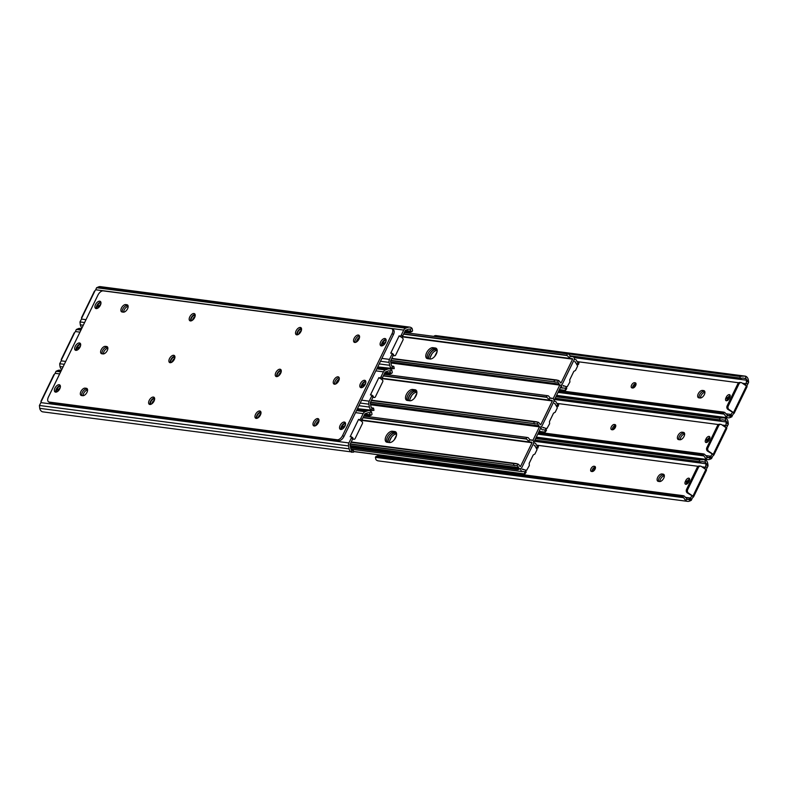 <?xml version="1.0" encoding="UTF-8"?>
<svg xmlns="http://www.w3.org/2000/svg" width="788" height="788" viewBox="0 0 788 788"><rect width="100%" height="100%" fill="white"/><g stroke="black" fill="none" stroke-linecap="round" stroke-linejoin="round"><path stroke-width="1.18" d="M688.781 478.168A2.965 1.596 -55.8 0 0 685.806 480.552L685.353 481.478A2.965 1.596 -55.8 0 0 685.402 484.157A2.965 1.596 -55.8 0 0 688.781 481.921L689.234 480.995A2.965 1.596 -55.8 0 0 689.185 478.316A2.965 1.596 -55.8 0 0 688.781 478.168M686.338 484.265A2.965 1.596 124.2 0 1 686.732 482.414L687.185 481.488A2.965 1.596 124.2 0 1 689.628 479.153M592.093 471.539A2.965 1.596 -55.8 0 0 594.881 469.51A2.965 1.596 -55.8 0 0 595.019 466.486A2.965 1.596 -55.8 0 0 594.615 466.338L594.004 466.26A2.965 1.596 -55.8 0 0 591.217 468.289A2.965 1.596 -55.8 0 0 591.079 471.313A2.965 1.596 -55.8 0 0 591.483 471.46L592.093 471.539M661.91 473.972A4.216 2.275 -55.8 0 0 657.941 476.878A4.216 2.275 -55.8 0 0 657.744 481.173A4.216 2.275 -55.8 0 0 658.315 481.379L659.536 481.537A4.216 2.275 -55.8 0 0 663.516 478.641A4.216 2.275 -55.8 0 0 663.713 474.346A4.216 2.275 -55.8 0 0 663.132 474.14L661.91 473.972L663.289 474.918A4.216 2.275 -55.8 0 0 659.733 477.164A4.216 2.275 -55.8 0 0 658.61 481.419A4.216 2.275 124.2 0 1 659.733 477.164A4.216 2.275 124.2 0 1 663.289 474.918L664.353 475.637M688.436 493.061L692.938 496.125L705.861 469.51L701.359 466.447A2.64 2.147 97.5 0 0 700.571 466.151A2.64 2.147 97.5 0 0 698.395 467.52L697.252 467.363L686.575 489.348L687.717 489.506A2.64 2.147 97.5 0 0 688.436 493.061L687.294 492.914L692.553 496.076A1.714 0.926 -55.8 0 0 690.633 498.026L685.353 497.336M705.398 462.28L702.453 461.581A3.96 0.886 168.7 0 1 700.394 461.778L699.675 461.61L699.35 459.975L700.01 459.887A3.96 0.886 -11.3 0 0 702.069 459.69L704.886 459.719L705.398 462.28A3.142 2.551 97.5 0 1 706.028 463.393L705.565 467.274A1.714 0.926 -55.8 0 0 704.994 468.919M705.565 467.274L701.862 466.791M698.158 466.309L536.49 445.141M394.187 439.911L396.551 435.035M383.175 456.4L383.628 455.484M536.096 437.567L704.886 459.719A5.122 4.157 -82.5 0 1 707.693 463.196L708.028 465.964L706.087 464.634M682.28 496.401L683.856 495.829A3.96 2.128 70.2 0 1 685.196 497.11L687.422 499.296A3.142 2.551 97.5 0 0 687.865 499.405A3.142 2.551 97.5 0 0 688.554 499.385L690.524 500.725L689.254 501.188A5.122 4.157 -82.5 0 1 687.609 501.365A5.122 4.157 -82.5 0 1 685.294 500.065L683.629 497.681A3.96 2.128 -109.8 0 0 682.28 496.401L376.3 456.341A3.96 2.128 -109.8 0 0 376.28 456.351A3.96 2.128 -109.8 0 0 375.413 457.336L375.915 459.571A5.122 4.157 -82.5 0 0 378.23 460.872L687.609 501.365M705.861 469.51L706.363 469.756A1.714 0.926 124.2 0 1 706.531 468.929L708.028 465.964M700.01 459.887L535.702 438.374M699.35 459.975L535.623 438.542M699.675 461.61L534.894 440.039M700.394 461.778L534.865 440.108M690.633 498.026L688.554 499.385M376.28 456.351L377.846 455.789A3.96 2.128 70.2 0 1 377.866 455.779L376.3 456.341M683.137 495.672L378.329 455.769M681.778 496.154L376.959 456.262M690.524 500.725L692.297 498.233A1.714 0.926 124.2 0 1 692.908 497.455L693.588 496.775L692.938 496.125M592.024 471.539A2.965 1.596 124.2 0 1 593 468.624A2.965 1.596 124.2 0 1 595.383 467.195L595.452 467.205M687.717 489.506L698.395 467.52M389.715 440.807L391.36 437.419M692.908 497.455L693.588 496.775L692.553 496.076M697.252 467.363A2.64 2.147 -82.5 0 1 699.439 466.004L700.571 466.151M687.294 492.914A2.64 2.147 -82.5 0 1 686.575 489.348M595.472 467.845A4.216 2.275 -55.8 0 0 593.364 470.456A4.216 2.275 -55.8 0 0 593.009 471.362M709.771 438.591A4.216 2.275 -55.8 0 0 707.9 441.024A4.216 2.275 -55.8 0 0 707.496 442.058M689.49 480.355A4.216 2.275 -55.8 0 0 687.619 482.788A4.216 2.275 -55.8 0 0 687.215 483.832M730.052 396.817A4.216 2.275 -55.8 0 0 728.181 399.25A4.216 2.275 -55.8 0 0 727.777 400.284M636.034 384.298A4.216 2.275 -55.8 0 0 633.936 386.908A4.216 2.275 -55.8 0 0 633.572 387.814M615.753 426.072A4.216 2.275 -55.8 0 0 613.655 428.682A4.216 2.275 -55.8 0 0 613.291 429.588M705.93 460.251L706.344 459.394M726.211 418.477L726.625 417.62M664.363 475.844A4.216 2.275 -55.8 0 0 661.319 477.824A4.216 2.275 -55.8 0 0 659.842 481.557M704.925 392.296A4.216 2.275 -55.8 0 0 701.891 394.286A4.216 2.275 -55.8 0 0 700.414 398.009M684.644 434.07A4.216 2.275 -55.8 0 0 681.61 436.05A4.216 2.275 -55.8 0 0 680.133 439.783M704.915 392.089L703.861 391.37A4.216 2.275 -55.8 0 0 700.305 393.616A4.216 2.275 -55.8 0 0 699.173 397.871A4.216 2.275 124.2 0 1 700.305 393.616A4.216 2.275 124.2 0 1 703.861 391.37L702.482 390.434A4.216 2.275 -55.8 0 0 698.503 393.33A4.216 2.275 -55.8 0 0 698.306 397.625A4.216 2.275 -55.8 0 0 698.887 397.841L700.108 397.999A4.216 2.275 -55.8 0 0 704.078 395.103A4.216 2.275 -55.8 0 0 704.275 390.809A4.216 2.275 -55.8 0 0 703.704 390.592L702.482 390.434M684.634 433.863L683.58 433.144A4.216 2.275 -55.8 0 0 680.024 435.39A4.216 2.275 -55.8 0 0 678.892 439.645A4.216 2.275 124.2 0 1 680.024 435.39A4.216 2.275 124.2 0 1 683.58 433.144L682.201 432.208A4.216 2.275 -55.8 0 0 678.222 435.104A4.216 2.275 -55.8 0 0 678.025 439.399A4.216 2.275 -55.8 0 0 678.606 439.606L679.817 439.773A4.216 2.275 -55.8 0 0 683.797 436.867A4.216 2.275 -55.8 0 0 683.994 432.573A4.216 2.275 -55.8 0 0 683.413 432.366L682.201 432.208M709.062 436.394A2.965 1.596 -55.8 0 0 706.087 438.778L705.644 439.704A2.965 1.596 -55.8 0 0 705.684 442.383A2.965 1.596 -55.8 0 0 709.062 440.147L709.515 439.221A2.965 1.596 -55.8 0 0 709.476 436.552A2.965 1.596 -55.8 0 0 709.062 436.394M706.619 442.492A2.965 1.596 124.2 0 1 707.023 440.64L707.466 439.714A2.965 1.596 124.2 0 1 709.919 437.379M612.375 429.775A2.965 1.596 -55.8 0 0 615.172 427.736A2.965 1.596 -55.8 0 0 615.31 424.712A2.965 1.596 -55.8 0 0 614.896 424.565L614.295 424.486A2.965 1.596 -55.8 0 0 611.498 426.525A2.965 1.596 -55.8 0 0 611.36 429.539A2.965 1.596 -55.8 0 0 611.764 429.687L612.375 429.775M708.717 451.297L713.219 454.351L726.142 427.746L721.641 424.683A2.64 2.147 97.5 0 0 720.862 424.377A2.64 2.147 97.5 0 0 718.676 425.747L717.533 425.589L706.866 447.584L708.008 447.732A2.64 2.147 97.5 0 0 708.717 451.297L707.575 451.14L712.845 454.302A1.714 0.926 -55.8 0 0 710.914 456.252L705.634 455.562M725.689 420.506L722.734 419.807A3.96 0.886 168.7 0 1 720.675 420.004L719.956 419.837L719.631 418.201L720.301 418.113A3.96 0.886 -11.3 0 0 722.36 417.926L725.177 417.945L725.689 420.506A3.142 2.551 97.5 0 1 726.309 421.619L725.846 425.5A1.714 0.926 -55.8 0 0 725.275 427.155M725.846 425.5L722.143 425.018M718.449 424.535L556.771 403.377M414.468 398.137L416.832 393.261M556.387 395.793L725.177 417.945A5.122 4.157 -82.5 0 1 727.984 421.422L728.319 424.19L726.369 422.87M702.571 454.627L704.137 454.065A3.96 2.128 70.2 0 1 705.487 455.346L707.713 457.532A3.142 2.551 97.5 0 0 708.146 457.631A3.142 2.551 97.5 0 0 708.836 457.611L710.806 458.951L709.535 459.414A5.122 4.157 -82.5 0 1 707.89 459.601A5.122 4.157 -82.5 0 1 705.575 458.291L703.911 455.907A3.96 2.128 -109.8 0 0 702.571 454.627L538.263 433.114M726.142 427.746L726.644 427.983A1.714 0.926 124.2 0 1 726.812 427.155L728.319 424.19M720.301 418.113L555.993 396.61M719.631 418.201L555.914 396.768M719.956 419.837L555.185 398.265M720.675 420.004L555.146 398.334M710.914 456.252L708.836 457.611M703.418 453.898L538.647 432.326M702.059 454.39L538.342 432.957M710.806 458.951L712.579 456.459A1.714 0.926 124.2 0 1 713.189 455.691L713.869 455.001L713.219 454.351M612.306 429.765A2.965 1.596 124.2 0 1 613.281 426.85A2.965 1.596 124.2 0 1 615.674 425.421L615.733 425.431M708.008 447.732L718.676 425.747M409.996 399.033L411.641 395.645M713.189 455.691L713.869 455.001L712.845 454.302M717.533 425.589A2.64 2.147 -82.5 0 1 719.72 424.23L720.862 424.377M707.575 451.14A2.64 2.147 -82.5 0 1 706.866 447.584M729.353 394.621A2.965 1.596 -55.8 0 0 726.369 397.004L725.925 397.93A2.965 1.596 -55.8 0 0 725.965 400.609A2.965 1.596 -55.8 0 0 729.353 398.383L729.796 397.457A2.965 1.596 -55.8 0 0 729.757 394.778A2.965 1.596 -55.8 0 0 729.353 394.621M726.9 400.718A2.965 1.596 124.2 0 1 727.304 398.866L727.748 397.94A2.965 1.596 124.2 0 1 730.2 395.606M632.656 388.001A2.965 1.596 -55.8 0 0 635.453 385.962A2.965 1.596 -55.8 0 0 635.591 382.938A2.965 1.596 -55.8 0 0 635.187 382.791L634.576 382.712A2.965 1.596 -55.8 0 0 631.779 384.751A2.965 1.596 -55.8 0 0 631.641 387.765A2.965 1.596 -55.8 0 0 632.045 387.923L632.656 388.001M728.999 409.524L733.5 412.587L746.423 385.972L741.922 382.909A2.64 2.147 97.5 0 0 741.144 382.604A2.64 2.147 97.5 0 0 738.967 383.973L737.824 383.825L727.147 405.81L728.289 405.958A2.64 2.147 97.5 0 0 728.999 409.524L727.856 409.366L733.126 412.538A1.714 0.926 -55.8 0 0 731.205 414.478L725.915 413.789M745.97 378.733L743.015 378.043A3.96 0.886 168.7 0 1 740.956 378.23L740.247 378.063L739.912 376.428L740.582 376.339A3.96 0.886 -11.3 0 0 742.641 376.152L745.458 376.171L745.97 378.733A3.142 2.551 97.5 0 1 746.6 379.846L746.128 383.736A1.714 0.926 -55.8 0 0 745.556 385.381M746.128 383.736L742.424 383.244M738.73 382.761L577.052 361.603M434.749 356.363L437.123 351.487M435.518 335.55L745.458 376.171A5.122 4.157 -82.5 0 1 748.265 379.658L748.6 382.416L746.65 381.096M722.852 412.853L724.418 412.291A3.96 2.128 70.2 0 1 725.768 413.572L727.994 415.759A3.142 2.551 97.5 0 0 728.427 415.867A3.142 2.551 97.5 0 0 729.117 415.837L731.097 417.177L729.816 417.64A5.122 4.157 -82.5 0 1 728.171 417.827A5.122 4.157 -82.5 0 1 725.866 416.517L724.192 414.133A3.96 2.128 -109.8 0 0 722.852 412.853L558.544 391.35M746.423 385.972L746.925 386.219A1.714 0.926 124.2 0 1 747.093 385.381L748.6 382.416M436.069 335.678L434.424 335.806A3.96 0.886 -11.3 0 0 434.336 336.052A3.96 0.886 -11.3 0 0 434.592 336.289L739.912 376.428M740.582 376.339L434.592 336.289M740.247 378.063L570.098 355.792M740.956 378.23L570.177 355.88M731.205 414.478L729.117 415.837M723.709 412.124L558.928 390.553M722.35 412.616L558.623 391.183M731.097 417.177L732.86 414.685A1.714 0.926 124.2 0 1 733.48 413.917L734.15 413.227L733.5 412.587M632.597 387.991A2.965 1.596 124.2 0 1 633.562 385.086A2.965 1.596 124.2 0 1 635.955 383.648L636.014 383.657M728.289 405.958L738.967 383.973M430.287 357.26L431.932 353.871M733.48 413.917L734.15 413.227L733.126 412.538M737.824 383.825A2.64 2.147 -82.5 0 1 740.001 382.456L741.144 382.604M727.856 409.366A2.64 2.147 -82.5 0 1 727.147 405.81M389.459 442.541A6.265 3.379 -55.8 0 0 395.359 438.246A6.265 3.379 -55.8 0 0 395.655 431.863A6.265 3.379 -55.8 0 0 394.798 431.548L392.365 431.233A6.265 3.379 -55.8 0 0 386.465 435.528A6.265 3.379 -55.8 0 0 386.169 441.91A6.265 3.379 -55.8 0 0 387.026 442.226L389.459 442.541A6.265 3.379 124.2 0 1 391.892 436.729A6.265 3.379 124.2 0 1 396.62 434.06L395.271 433.124A6.265 3.379 -55.8 0 0 390.188 436.207A6.265 3.379 -55.8 0 0 388.198 442.373M396.531 433.292L395.271 433.124M353.585 451.554L524.463 473.923L524.66 472.081A3.142 2.551 97.5 0 0 523.518 471.559A3.142 2.551 97.5 0 0 522.69 471.618A1.32 1.074 -82.5 0 1 522.198 471.608A2.423 1.97 -82.5 0 1 520.957 468.476M524.463 473.923L353.566 451.455M524.424 469.746L522.474 469.067L522.789 469.618A5.122 4.157 -82.5 0 1 523.774 469.599A5.122 4.157 -82.5 0 1 525.763 470.564L526.167 472.199L524.936 473.893M533.575 443.27A2.423 1.97 -82.5 0 1 535.771 443.644A1.32 1.074 -82.5 0 1 536.037 444.146A3.142 2.551 97.5 0 0 537.357 445.929L538.539 445.88L537.909 448.047L536.805 447.82A5.122 4.157 -82.5 0 1 534.619 445.259L537.071 449.584L534.914 454.016L533.249 454.932L529.162 463.344L529.339 465.511L526.699 470.209M537.83 447.958L536.805 447.82L537.357 445.929L538.539 445.88L536.983 445.683M522.444 469.215L524.03 469.648M533.722 442.462L541.435 426.574M554.003 400.698L561.726 384.8M532.875 440.423L539.465 426.86M553.166 398.649L559.805 384.968M350.601 447.83L517.283 469.648L515.904 468.712A5.28 2.837 -55.8 0 0 517.489 468.407M350.443 447.052L515.904 468.712M437.015 349.429L435.981 349.291A6.59 3.556 -55.8 0 0 430.731 352.394A6.59 3.556 -55.8 0 0 428.485 358.796M396.443 432.976L395.409 432.839A6.59 3.556 -55.8 0 0 390.168 435.941A6.59 3.556 -55.8 0 0 387.923 442.344M416.734 391.203L415.69 391.065A6.59 3.556 -55.8 0 0 410.45 394.167A6.59 3.556 -55.8 0 0 408.204 400.57M519.903 468.722A5.28 2.837 124.2 0 1 517.283 469.648M409.77 400.777A6.265 3.379 124.2 0 1 412.173 394.955A6.265 3.379 124.2 0 1 416.901 392.286L415.552 391.35A6.265 3.379 -55.8 0 0 410.469 394.433A6.265 3.379 -55.8 0 0 408.479 400.609M416.813 391.518L415.552 391.35M539.09 431.41L545.227 432.11L544.941 430.307A3.142 2.551 97.5 0 0 543.809 429.795A3.142 2.551 97.5 0 0 542.971 429.844A1.32 1.074 -82.5 0 1 542.479 429.834A2.423 1.97 -82.5 0 1 541.12 427.234M544.744 432.149L539.14 431.312M544.705 427.983L542.765 427.293L543.07 427.845A5.122 4.157 -82.5 0 1 544.065 427.825A5.122 4.157 -82.5 0 1 546.045 428.79L546.448 430.425L545.217 432.119M553.856 401.496A2.423 1.97 -82.5 0 1 556.062 401.87A1.32 1.074 -82.5 0 1 556.318 402.373A3.142 2.551 97.5 0 0 557.648 404.155L558.82 404.116L558.19 406.273L557.086 406.047A5.122 4.157 -82.5 0 1 554.9 403.486L557.352 407.81L555.195 412.242L553.531 413.158L549.453 421.57L549.62 423.737L546.98 428.436M558.121 406.184L557.086 406.047L557.648 404.155L558.82 404.116L557.264 403.909M542.725 427.441L544.311 427.874M430.051 359.003A6.265 3.379 124.2 0 1 432.464 353.182A6.265 3.379 124.2 0 1 437.192 350.512L435.833 349.586A6.265 3.379 -55.8 0 0 430.75 352.66A6.265 3.379 -55.8 0 0 428.761 358.836M437.104 349.744L435.833 349.586M559.372 389.636L565.508 390.336L565.232 388.533A3.142 2.551 97.5 0 0 564.09 388.021A3.142 2.551 97.5 0 0 563.262 388.07A1.32 1.074 -82.5 0 1 562.76 388.07A2.423 1.97 -82.5 0 1 561.401 385.46M565.026 390.375L559.421 389.538M564.986 386.209L563.046 385.519L563.361 386.071A5.122 4.157 -82.5 0 1 564.346 386.061A5.122 4.157 -82.5 0 1 566.336 387.016L566.73 388.661L565.508 390.356M574.147 359.722A2.423 1.97 -82.5 0 1 576.343 360.096A1.32 1.074 -82.5 0 1 576.599 360.599A3.142 2.551 97.5 0 0 577.929 362.381L579.111 362.342L578.481 364.499L577.377 364.273A5.122 4.157 -82.5 0 1 575.191 361.712L577.634 366.036L575.486 370.468L573.822 371.384L569.734 379.796L569.901 381.963L567.271 386.662M578.402 364.411L577.377 364.273L577.929 362.381L579.111 362.342L577.555 362.135M563.006 385.667L564.592 386.1M350.168 444.156L517.174 465.816A3.142 2.551 -82.5 0 1 518.494 467.599A1.32 1.074 97.5 0 0 518.76 468.102A2.423 1.97 97.5 0 0 521.853 467.471L533.437 443.614A2.423 1.97 97.5 0 0 532.333 440.137A1.32 1.074 97.5 0 0 531.841 440.128A3.142 2.551 -82.5 0 1 531.014 440.177A3.142 2.551 -82.5 0 1 529.871 439.665L528.768 441.181A5.122 4.157 97.5 0 0 530.757 442.147A5.122 4.157 97.5 0 0 531.742 442.127L532.038 442.708L520.484 466.506L519.913 466.486A5.122 4.157 97.5 0 0 517.726 463.925L517.174 465.816L516.367 465.58M386.967 442.216A6.265 3.379 124.2 0 1 388.248 435.813A6.265 3.379 124.2 0 1 393.734 432.169L396.177 432.484A6.265 3.379 124.2 0 1 396.226 432.494M350.276 443.92L513.49 465.284L513.983 463.639L517.726 463.925M514.603 465.678L513.49 465.284M351.064 442.314L513.983 463.639M351.152 442.117L514.672 463.521M363.012 417.689L526.532 439.093L526.059 438.749L527.024 437.429L528.196 437.675L529.871 439.665M528.768 441.181L526.532 439.093M363.14 417.423L526.059 438.749M363.81 416.064L527.024 437.429M409.74 400.767A6.265 3.379 -55.8 0 0 415.64 396.472A6.265 3.379 -55.8 0 0 415.936 390.09A6.265 3.379 -55.8 0 0 415.079 389.774L412.646 389.459A6.265 3.379 -55.8 0 0 406.746 393.764A6.265 3.379 -55.8 0 0 406.45 400.137A6.265 3.379 -55.8 0 0 407.307 400.452L409.74 400.767M370.449 402.382L537.455 424.043A3.142 2.551 -82.5 0 1 538.785 425.825A1.32 1.074 97.5 0 0 539.041 426.328A2.423 1.97 97.5 0 0 542.134 425.697L553.718 401.841A2.423 1.97 97.5 0 0 552.615 398.364A1.32 1.074 97.5 0 0 552.122 398.354A3.142 2.551 -82.5 0 1 551.295 398.413A3.142 2.551 -82.5 0 1 550.152 397.891L549.049 399.408A5.122 4.157 97.5 0 0 551.039 400.373A5.122 4.157 97.5 0 0 552.024 400.353L552.329 400.934L540.765 424.732L540.194 424.712A5.122 4.157 97.5 0 0 538.007 422.151L537.455 424.043L536.658 423.806M407.248 400.442A6.265 3.379 124.2 0 1 408.539 394.039A6.265 3.379 124.2 0 1 414.025 390.395L416.458 390.72A6.265 3.379 124.2 0 1 416.517 390.72M370.557 402.156L533.781 423.52L534.264 421.866L538.007 422.151M534.885 423.905L533.781 423.52M371.345 400.54L534.264 421.866M371.444 400.343L534.953 421.747M383.303 375.925L546.813 397.329L546.35 396.975L547.305 395.655L548.478 395.901L550.152 397.891M549.049 399.408L546.813 397.329M383.431 375.649L546.35 396.975M384.091 374.29L547.305 395.655M430.021 359.003A6.265 3.379 -55.8 0 0 435.922 354.699A6.265 3.379 -55.8 0 0 436.217 348.326A6.265 3.379 -55.8 0 0 435.36 348.01L432.927 347.685A6.265 3.379 -55.8 0 0 427.027 351.99A6.265 3.379 -55.8 0 0 426.732 358.363A6.265 3.379 -55.8 0 0 427.589 358.678L430.021 359.003M390.73 360.608L557.737 382.269A3.142 2.551 -82.5 0 1 559.066 384.051A1.32 1.074 97.5 0 0 559.322 384.554A2.423 1.97 97.5 0 0 562.415 383.923L573.999 360.077A2.423 1.97 97.5 0 0 572.906 356.59A1.32 1.074 97.5 0 0 572.403 356.58A3.142 2.551 -82.5 0 1 571.576 356.639A3.142 2.551 -82.5 0 1 570.433 356.117L569.33 357.634A5.122 4.157 97.5 0 0 571.32 358.599A5.122 4.157 97.5 0 0 572.305 358.579L572.61 359.161L561.056 382.958L560.475 382.948A5.122 4.157 97.5 0 0 558.288 380.377L557.737 382.269L556.939 382.032M427.529 358.668A6.265 3.379 124.2 0 1 428.82 352.266A6.265 3.379 124.2 0 1 434.306 348.621L436.739 348.946A6.265 3.379 124.2 0 1 436.798 348.956M390.848 360.382L554.062 381.747L554.545 380.092L558.288 380.377M555.166 382.131L554.062 381.747M391.626 358.767L554.545 380.092M391.725 358.57L555.235 379.974M403.584 334.151L567.094 355.555L566.631 355.211L567.596 353.881L568.769 354.137L570.433 356.117M569.33 357.634L567.094 355.555M403.712 333.885L566.631 355.211M404.372 332.516L567.596 353.881M365.859 381.894A2.965 1.596 -55.8 0 0 365.711 381.865A2.965 1.596 -55.8 0 0 362.726 384.239L362.283 385.165A2.965 1.596 -55.8 0 0 362.056 387.558M336.033 383.825A4.216 2.275 124.2 0 1 339.264 379.077M339.165 377.738A4.216 2.275 -55.8 0 0 335.767 380.171A4.216 2.275 -55.8 0 0 334.752 384.229A4.216 2.275 -55.8 0 1 335.215 381.136A4.216 2.275 -55.8 0 1 339.165 377.738M80.691 344.563A2.965 1.596 -55.8 0 0 80.534 344.533A2.965 1.596 -55.8 0 0 77.559 346.907L77.106 347.833A2.965 1.596 -55.8 0 0 76.879 350.227M382.397 377.777A1.32 0.709 124.2 0 1 381.077 378.831A1.32 0.709 124.2 0 1 380.988 378.811L379.609 377.876A1.32 0.709 -55.8 0 0 379.698 377.895A1.32 0.709 -55.8 0 0 381.018 376.841L382.397 377.777L385.165 372.074L388.228 370.981A3.142 2.551 -82.5 0 1 389.233 370.862A3.142 2.551 -82.5 0 1 389.676 370.971L391.803 370.202A5.122 4.157 97.5 0 0 389.489 368.902A5.122 4.157 97.5 0 0 387.844 369.089L385.44 369.956A3.96 3.221 97.5 0 0 383.441 371.857L381.018 376.841M363.406 386.741A2.965 1.596 124.2 0 1 363.662 386.1L364.105 385.174A2.965 1.596 124.2 0 1 365.681 383.273M172.247 361.928A2.965 1.596 124.2 0 1 174.709 358.412M278.597 375.846A2.965 1.596 124.2 0 1 281.06 372.33M103.356 353.93A4.216 2.275 124.2 0 1 104.834 350.207A4.216 2.275 124.2 0 1 107.867 348.217M78.229 349.409A2.965 1.596 124.2 0 1 78.485 348.779L78.938 347.853A2.965 1.596 124.2 0 1 80.504 345.942M372.96 397.221L373.926 397.349A1.32 1.074 97.5 0 0 375.403 396.817L382.712 381.776A1.32 1.074 97.5 0 0 382.357 379.993L380.988 378.811M372.704 395.862A1.32 0.709 124.2 0 1 372.98 395.931A1.32 0.709 124.2 0 1 373 397.122L371.621 396.187L369.208 401.171A3.96 3.221 97.5 0 0 368.823 404.175L369.405 407.071A5.122 4.157 97.5 0 0 372.212 410.558L371.7 407.987A3.142 2.551 -82.5 0 1 370.971 406.51L370.232 402.826L373 397.122M81.657 328.606L80.11 328.399A5.122 4.157 97.5 0 0 78.465 328.586L76.328 329.492L80.937 330.093M76.328 329.492L75.421 331.541A1.714 0.926 -55.8 0 1 74.811 332.309L61.356 360.017A1.714 0.926 -55.8 0 1 61.188 360.845L59.681 363.81L60.016 366.578A5.122 4.157 97.5 0 0 61.789 369.523M391.803 370.202L392.306 372.438A3.96 2.128 70.2 0 1 391.439 373.423A3.96 2.128 70.2 0 1 391.419 373.423L389.873 373.985A3.96 2.128 -109.8 0 0 389.873 373.985A3.96 2.128 -109.8 0 0 390.74 373L389.676 370.971M384.534 373.364L389.843 373.995L384.574 373.305M371.7 407.987L373.482 408.539A3.96 0.886 -11.3 0 0 373.571 408.282A3.96 0.886 -11.3 0 0 373.305 408.046L371.552 407.82M372.901 408.706L372.103 408.351M373.571 408.282L373.945 410.174A3.96 0.886 168.7 0 1 373.867 410.43L357.466 408.676M371.621 396.187A1.32 0.709 -55.8 0 0 371.601 394.995A1.32 0.709 -55.8 0 0 371.325 394.926L370.429 394.975L378.861 377.619L379.609 377.876M174.926 357.378A2.965 1.596 -55.8 0 0 174.857 357.368L174.246 357.289A2.965 1.596 -55.8 0 0 171.459 359.328A2.965 1.596 -55.8 0 0 171.321 362.352A2.965 1.596 -55.8 0 0 171.449 362.421M281.277 371.306A2.965 1.596 -55.8 0 0 281.208 371.296L280.597 371.217A2.965 1.596 -55.8 0 0 277.809 373.246A2.965 1.596 -55.8 0 0 277.662 376.27A2.965 1.596 -55.8 0 0 277.8 376.349M105.425 346.356A4.216 2.275 -55.8 0 0 101.189 349.744A4.216 2.275 -55.8 0 0 101.248 353.546A4.216 2.275 -55.8 0 0 101.829 353.763L103.041 353.92A4.216 2.275 -55.8 0 0 107.02 351.024A4.216 2.275 -55.8 0 0 107.217 346.73A4.216 2.275 -55.8 0 0 106.646 346.513L105.425 346.356L106.804 347.291A4.216 2.275 -55.8 0 0 103.248 349.547A4.216 2.275 -55.8 0 0 102.115 353.802A4.216 2.275 -55.8 0 1 102.568 350.68A4.216 2.275 -55.8 0 1 106.804 347.291L107.858 348.01M378.861 377.619L380.24 378.555M373.926 397.349L373.128 396.807M373.591 397.3A1.32 1.074 -82.5 0 1 372.931 397.28M386.15 340.12A2.965 1.596 -55.8 0 0 385.992 340.091A2.965 1.596 -55.8 0 0 383.017 342.465L382.564 343.391A2.965 1.596 -55.8 0 0 382.338 345.784M356.324 342.051A4.216 2.275 124.2 0 1 359.545 337.303M359.456 335.964A4.216 2.275 -55.8 0 0 356.058 338.397A4.216 2.275 -55.8 0 0 355.033 342.455A4.216 2.275 -55.8 0 1 355.496 339.362A4.216 2.275 -55.8 0 1 359.456 335.964M100.972 302.789A2.965 1.596 -55.8 0 0 100.815 302.759A2.965 1.596 -55.8 0 0 97.84 305.143L97.387 306.069A2.965 1.596 -55.8 0 0 97.16 308.453M402.678 336.003A1.32 0.709 124.2 0 1 401.358 337.057A1.32 0.709 124.2 0 1 401.269 337.037L399.89 336.102A1.32 0.709 -55.8 0 0 399.979 336.121A1.32 0.709 -55.8 0 0 401.299 335.067L402.678 336.003L405.446 330.3L408.509 329.207A3.142 2.551 -82.5 0 1 409.514 329.089A3.142 2.551 -82.5 0 1 409.957 329.197L412.085 328.429A5.122 4.157 97.5 0 0 409.77 327.128A5.122 4.157 97.5 0 0 408.135 327.315L405.721 328.182A3.96 3.221 97.5 0 0 403.722 330.083L401.299 335.067M383.687 344.967A2.965 1.596 124.2 0 1 383.943 344.336L384.396 343.41A2.965 1.596 124.2 0 1 385.962 341.5M192.528 320.155A2.965 1.596 124.2 0 1 194.991 316.638M298.879 334.082A2.965 1.596 124.2 0 1 301.341 330.566M123.637 312.156A4.216 2.275 124.2 0 1 125.115 308.433A4.216 2.275 124.2 0 1 128.158 306.443M98.51 307.645A2.965 1.596 124.2 0 1 98.766 307.005L99.219 306.079A2.965 1.596 124.2 0 1 100.785 304.168M393.242 355.447L394.207 355.575A1.32 1.074 97.5 0 0 395.684 355.043L402.993 340.002A1.32 1.074 97.5 0 0 402.638 338.219L401.269 337.037M392.985 354.088A1.32 0.709 124.2 0 1 393.271 354.157A1.32 0.709 124.2 0 1 393.291 355.349L391.912 354.413L389.489 359.397A3.96 3.221 97.5 0 0 389.105 362.401L389.686 365.297A5.122 4.157 97.5 0 0 392.493 368.784L391.981 366.213A3.142 2.551 -82.5 0 1 391.262 364.736L390.523 361.052L393.291 355.349M409.77 327.128L100.391 286.635A5.122 4.157 97.5 0 0 98.746 286.812L96.609 287.719L405.721 328.182M96.609 287.719L95.703 289.767A1.714 0.926 -55.8 0 1 95.092 290.545L81.637 318.244A1.714 0.926 -55.8 0 1 81.469 319.071L79.992 321.937L80.307 324.804A5.122 4.157 97.5 0 0 82.07 327.749M412.085 328.429L412.587 330.664A3.96 2.128 70.2 0 1 411.72 331.649A3.96 2.128 70.2 0 1 411.7 331.659M404.825 331.6L410.134 332.221A3.96 2.128 -109.8 0 0 410.154 332.211A3.96 2.128 -109.8 0 0 411.021 331.236L409.957 329.197M404.855 331.531L410.134 332.221M391.981 366.213L393.764 366.765A3.96 0.886 -11.3 0 0 393.852 366.519A3.96 0.886 -11.3 0 0 393.596 366.282L391.843 366.046M393.192 366.932L392.385 366.578M393.852 366.519L394.227 368.41A3.96 0.886 168.7 0 1 394.148 368.656L377.748 366.903M391.912 354.413A1.32 0.709 -55.8 0 0 391.892 353.221A1.32 0.709 -55.8 0 0 391.616 353.152L390.72 353.201L399.142 335.846L399.89 336.102M195.207 315.614A2.965 1.596 -55.8 0 0 195.138 315.604L194.537 315.515A2.965 1.596 -55.8 0 0 191.74 317.554A2.965 1.596 -55.8 0 0 191.602 320.578A2.965 1.596 -55.8 0 0 191.74 320.657M301.558 329.532A2.965 1.596 -55.8 0 0 301.489 329.522L300.888 329.443A2.965 1.596 -55.8 0 0 298.091 331.482A2.965 1.596 -55.8 0 0 297.953 334.496A2.965 1.596 -55.8 0 0 298.081 334.575M125.706 304.582A4.216 2.275 -55.8 0 0 121.47 307.97A4.216 2.275 -55.8 0 0 121.539 311.772A4.216 2.275 -55.8 0 0 122.11 311.989L123.332 312.146A4.216 2.275 -55.8 0 0 127.301 309.251A4.216 2.275 -55.8 0 0 127.498 304.956A4.216 2.275 -55.8 0 0 126.927 304.739L125.706 304.582L127.085 305.517A4.216 2.275 -55.8 0 0 123.529 307.773A4.216 2.275 -55.8 0 0 122.396 312.028A4.216 2.275 -55.8 0 1 122.849 308.906A4.216 2.275 -55.8 0 1 127.085 305.517L128.148 306.236M399.142 335.846L400.521 336.781M394.207 355.575L393.409 355.033M393.872 355.526A1.32 1.074 -82.5 0 1 393.212 355.506M385.559 342.534A4.216 2.275 -55.8 0 0 385.499 338.732A4.216 2.275 -55.8 0 0 380.683 341.903A4.216 2.275 -55.8 0 0 380.752 345.705A4.216 2.275 -55.8 0 0 385.559 342.534M386.021 339.441A4.216 2.275 -55.8 0 0 382.062 342.839A4.216 2.275 -55.8 0 0 381.599 345.932M358.993 339.057A4.216 2.275 -55.8 0 0 358.924 335.255A4.216 2.275 -55.8 0 0 354.117 338.416A4.216 2.275 -55.8 0 0 354.176 342.228A4.216 2.275 -55.8 0 0 358.993 339.057M300.977 331.462A4.216 2.275 -55.8 0 0 300.918 327.66A4.216 2.275 -55.8 0 0 296.111 330.832A4.216 2.275 -55.8 0 0 296.17 334.634A4.216 2.275 -55.8 0 0 300.977 331.462M301.44 328.369A4.216 2.275 -55.8 0 0 297.49 331.768A4.216 2.275 -55.8 0 0 297.027 334.861M194.636 317.544A4.216 2.275 -55.8 0 0 194.567 313.732A4.216 2.275 -55.8 0 0 189.76 316.904A4.216 2.275 -55.8 0 0 189.819 320.716A4.216 2.275 -55.8 0 0 194.636 317.544M195.089 314.451A4.216 2.275 -55.8 0 0 191.139 317.84A4.216 2.275 -55.8 0 0 190.676 320.943M80.908 391.508A4.216 2.275 -55.8 0 0 80.967 395.32A4.216 2.275 -55.8 0 0 81.548 395.537L82.76 395.694A4.216 2.275 -55.8 0 0 86.739 392.798A4.216 2.275 -55.8 0 0 86.936 388.504A4.216 2.275 -55.8 0 0 86.355 388.287L85.143 388.129A4.216 2.275 -55.8 0 0 80.908 391.508M82.287 392.454A4.216 2.275 -55.8 0 0 81.834 395.576A4.216 2.275 -55.8 0 1 82.957 391.321A4.216 2.275 -55.8 0 1 86.522 389.065A4.216 2.275 -55.8 0 0 82.287 392.454M344.996 426.081A4.216 2.275 -55.8 0 0 344.927 422.269A4.216 2.275 -55.8 0 0 340.12 425.441A4.216 2.275 -55.8 0 0 340.18 429.253A4.216 2.275 -55.8 0 0 344.996 426.081M345.449 422.989A4.216 2.275 -55.8 0 0 341.5 426.377A4.216 2.275 -55.8 0 0 341.037 429.48M318.421 422.604A4.216 2.275 -55.8 0 0 318.362 418.792A4.216 2.275 -55.8 0 0 313.555 421.964A4.216 2.275 -55.8 0 0 313.614 425.776A4.216 2.275 -55.8 0 0 318.421 422.604M318.884 419.511A4.216 2.275 -55.8 0 0 314.934 422.9A4.216 2.275 -55.8 0 0 314.471 426.003A4.216 2.275 -55.8 0 1 315.486 421.944A4.216 2.275 -55.8 0 1 318.884 419.511M80.1 346.976A4.216 2.275 -55.8 0 0 80.041 343.174A4.216 2.275 -55.8 0 0 75.234 346.346A4.216 2.275 -55.8 0 0 75.293 350.148A4.216 2.275 -55.8 0 0 80.1 346.976M80.563 343.883A4.216 2.275 -55.8 0 0 76.603 347.281A4.216 2.275 -55.8 0 0 76.15 350.374M100.381 305.212A4.216 2.275 -55.8 0 0 100.322 301.4A4.216 2.275 -55.8 0 0 95.515 304.572A4.216 2.275 -55.8 0 0 95.575 308.374A4.216 2.275 -55.8 0 0 100.381 305.212M100.844 302.109A4.216 2.275 -55.8 0 0 96.894 305.508A4.216 2.275 -55.8 0 0 96.431 308.601M59.819 388.75A4.216 2.275 -55.8 0 0 59.76 384.948A4.216 2.275 -55.8 0 0 54.943 388.11A4.216 2.275 -55.8 0 0 55.012 391.922A4.216 2.275 -55.8 0 0 59.819 388.75M60.282 385.657A4.216 2.275 -55.8 0 0 56.322 389.055A4.216 2.275 -55.8 0 0 55.859 392.148M154.064 401.092A4.216 2.275 -55.8 0 0 154.005 397.28A4.216 2.275 -55.8 0 0 149.188 400.452A4.216 2.275 -55.8 0 0 149.257 404.264A4.216 2.275 -55.8 0 0 154.064 401.092M154.527 397.989A4.216 2.275 -55.8 0 0 150.567 401.387A4.216 2.275 -55.8 0 0 150.104 404.49M174.345 359.318A4.216 2.275 -55.8 0 0 174.286 355.506A4.216 2.275 -55.8 0 0 169.479 358.678A4.216 2.275 -55.8 0 0 169.538 362.49A4.216 2.275 -55.8 0 0 174.345 359.318M174.808 356.215A4.216 2.275 -55.8 0 0 170.858 359.614A4.216 2.275 -55.8 0 0 170.395 362.716M280.695 373.236A4.216 2.275 -55.8 0 0 280.636 369.434A4.216 2.275 -55.8 0 0 275.83 372.596A4.216 2.275 -55.8 0 0 275.889 376.408A4.216 2.275 -55.8 0 0 280.695 373.236M281.158 370.143A4.216 2.275 -55.8 0 0 277.209 373.542A4.216 2.275 -55.8 0 0 276.746 376.634M260.414 415.01A4.216 2.275 -55.8 0 0 260.355 411.198A4.216 2.275 -55.8 0 0 255.539 414.37A4.216 2.275 -55.8 0 0 255.607 418.182A4.216 2.275 -55.8 0 0 260.414 415.01M260.877 411.917A4.216 2.275 -55.8 0 0 256.918 415.306A4.216 2.275 -55.8 0 0 256.455 418.408M365.277 384.308A4.216 2.275 -55.8 0 0 365.208 380.505A4.216 2.275 -55.8 0 0 360.402 383.667A4.216 2.275 -55.8 0 0 360.461 387.479A4.216 2.275 -55.8 0 0 365.277 384.308M365.74 381.215A4.216 2.275 -55.8 0 0 361.781 384.613A4.216 2.275 -55.8 0 0 361.318 387.706M338.702 380.831A4.216 2.275 -55.8 0 0 338.643 377.019A4.216 2.275 -55.8 0 0 333.836 380.19A4.216 2.275 -55.8 0 0 333.895 384.002A4.216 2.275 -55.8 0 0 338.702 380.831M342.583 435.547L343.962 436.483L393.458 334.545L392.079 333.61A5.28 2.837 -55.8 0 0 392 328.842A5.28 2.837 -55.8 0 0 391.281 328.576L103.218 290.87A5.28 2.837 -55.8 0 0 97.929 295.106L48.423 397.044A5.28 2.837 -55.8 0 0 48.501 401.801A5.28 2.837 -55.8 0 0 49.22 402.067L337.284 439.783A5.28 2.837 -55.8 0 0 342.583 435.547L392.079 333.61M49.22 402.067L50.599 403.013L338.663 440.719L337.284 439.783M87.576 389.784L85.143 388.129M50.599 403.013A5.28 2.837 124.2 0 1 49.88 402.747L48.501 401.801M392 328.842L393.379 329.788A5.28 2.837 124.2 0 1 393.458 334.545M343.962 436.483A5.28 2.837 124.2 0 1 338.663 440.719M345.577 423.668A2.965 1.596 -55.8 0 0 345.42 423.639A2.965 1.596 -55.8 0 0 342.445 426.012L341.992 426.938A2.965 1.596 -55.8 0 0 341.765 429.322M315.752 425.599A4.216 2.275 124.2 0 1 318.982 420.851M60.41 386.337A2.965 1.596 -55.8 0 0 60.252 386.307A2.965 1.596 -55.8 0 0 57.268 388.681L56.825 389.607A2.965 1.596 -55.8 0 0 56.598 392M362.116 419.551A1.32 0.709 124.2 0 1 360.796 420.605A1.32 0.709 124.2 0 1 360.707 420.585L359.328 419.649A1.32 0.709 -55.8 0 0 359.417 419.669A1.32 0.709 -55.8 0 0 360.737 418.615L362.116 419.551L364.883 413.848L367.947 412.745A3.142 2.551 -82.5 0 1 368.951 412.636A3.142 2.551 -82.5 0 1 369.385 412.745L371.522 411.976A5.122 4.157 97.5 0 0 369.208 410.676A5.122 4.157 97.5 0 0 367.563 410.863L365.149 411.72A3.96 3.221 97.5 0 0 363.15 413.631L360.737 418.615M343.115 428.514A2.965 1.596 124.2 0 1 343.371 427.874L343.824 426.948A2.965 1.596 124.2 0 1 345.39 425.047M151.966 403.702A2.965 1.596 124.2 0 1 154.428 400.186M258.316 417.62A2.965 1.596 124.2 0 1 260.779 414.104M83.075 395.704A4.216 2.275 124.2 0 1 84.552 391.981A4.216 2.275 124.2 0 1 87.586 389.991M57.948 391.183A2.965 1.596 124.2 0 1 58.204 390.543L58.647 389.617A2.965 1.596 124.2 0 1 60.223 387.716M352.669 438.995L353.645 439.123A1.32 1.074 97.5 0 0 355.122 438.591L362.431 423.54A1.32 1.074 97.5 0 0 362.066 421.757L360.707 420.585M352.423 437.635A1.32 0.709 124.2 0 1 352.699 437.704A1.32 0.709 124.2 0 1 352.719 438.896L351.34 437.961L348.926 442.935A3.96 3.221 97.5 0 0 348.542 445.939L349.123 448.845A5.122 4.157 97.5 0 0 351.931 452.322L351.409 449.761A3.142 2.551 -82.5 0 1 350.69 448.283L349.951 444.599L352.719 438.896M61.375 370.38L59.829 370.173A5.122 4.157 97.5 0 0 58.184 370.36L56.037 371.266L60.646 371.867M56.037 371.266L55.14 373.315A1.714 0.926 -55.8 0 1 54.52 374.083L41.075 401.781A1.714 0.926 -55.8 0 1 40.907 402.619L39.42 405.475L39.735 408.342A5.122 4.157 97.5 0 0 42.542 411.829L353.576 452.194A3.96 0.886 168.7 0 0 353.664 451.948L353.28 450.056A3.96 0.886 -11.3 0 0 353.024 449.82L351.271 449.593M371.522 411.976L372.025 414.212A3.96 2.128 70.2 0 1 371.158 415.197A3.96 2.128 70.2 0 1 371.138 415.197L369.582 415.759A3.96 2.128 -109.8 0 0 369.582 415.759A3.96 2.128 -109.8 0 0 370.449 414.774L369.385 412.745M364.253 415.138L369.562 415.769L364.283 415.069M351.409 449.761L353.201 450.303A3.96 0.886 -11.3 0 0 353.28 450.056M352.62 450.48L351.812 450.125M351.34 437.961A1.32 0.709 -55.8 0 0 351.32 436.769A1.32 0.709 -55.8 0 0 351.044 436.7L350.148 436.749L358.579 419.383L359.328 419.649M154.576 399.142L154.635 399.191A2.965 1.596 -55.8 0 0 154.576 399.142L153.965 399.063A2.965 1.596 -55.8 0 0 151.168 401.102A2.965 1.596 -55.8 0 0 151.03 404.126A2.965 1.596 -55.8 0 0 151.168 404.195M260.995 413.079A2.965 1.596 -55.8 0 0 260.926 413.07L260.316 412.981A2.965 1.596 -55.8 0 0 257.518 415.02A2.965 1.596 -55.8 0 0 257.38 418.044A2.965 1.596 -55.8 0 0 257.518 418.123M358.579 419.383L359.958 420.329M353.645 439.123L352.847 438.581M353.31 439.074A1.32 1.074 -82.5 0 1 352.64 439.054M687.185 481.488L685.806 480.552M706.028 463.393L708.008 464.733M687.422 499.296L685.294 500.065M702.069 459.69L535.919 437.941M706.107 463.758L534.303 441.27M688.86 499.296L686.909 499.04M683.629 497.681L375.413 457.336M686.732 482.414L685.353 481.478M664.117 474.809L663.132 474.14M595.314 466.811L594.615 466.338M595.383 467.195L594.004 466.26M691.352 500.321L689.401 498.991M691.815 499.375L690.209 498.282M707.23 467.619L705.624 466.535M707.466 439.714L706.087 438.778M726.309 421.619L728.289 422.959M707.713 457.532L705.575 458.291M722.36 417.926L556.2 396.167M726.398 421.994L554.585 399.496M709.141 457.523L707.191 457.267M703.911 455.907L537.751 434.158M707.023 440.64L705.644 439.704M684.398 433.036L683.413 432.366M615.595 425.037L614.896 424.565M615.674 425.421L614.295 424.486M711.633 458.547L709.683 457.227M712.096 457.601L710.49 456.508M727.511 425.845L725.915 424.762M727.748 397.94L726.369 397.004M746.6 379.846L748.57 381.185M727.994 415.759L725.866 416.517M742.641 376.152L434.424 335.806M746.679 380.22L574.028 357.614M729.422 415.749L727.472 415.493M724.192 414.133L558.042 392.385M727.304 398.866L725.925 397.93M704.689 391.262L703.704 390.592M635.877 383.264L635.187 382.791M635.955 383.648L634.576 382.712M731.914 416.773L729.964 415.453M732.377 415.828L730.781 414.734M747.792 384.081L746.197 382.988M522.198 471.608L351.015 449.199L522.345 471.648M534.619 445.259L534.077 445.181M524.66 472.081L525.763 470.564M415.69 391.065L414.872 390.513M395.409 432.839L394.591 432.277M435.981 349.291L435.163 348.739M554.9 403.486L554.358 403.417M544.941 430.307L546.045 428.79M562.76 388.07L560.298 387.745M575.191 361.712L574.639 361.643M565.232 388.533L566.336 387.016M361.446 420.378L532.038 442.708M519.893 466.427L520.484 466.506M350.236 446.038L518.76 468.102M350.148 445.555L518.494 467.599M530.225 439.911L531.841 440.128M530.107 439.842L532.038 440.098M394.798 431.548L396.177 432.484M392.365 431.233L393.734 432.169M381.727 378.604L552.329 400.934M540.174 424.653L540.765 424.732M370.527 404.274L539.041 426.328M370.429 403.791L538.785 425.825M550.507 398.137L552.122 398.354M550.398 398.068L552.319 398.324M415.079 389.774L416.458 390.72M412.646 389.459L414.025 390.395M402.008 336.831L572.61 359.161M560.455 382.879L561.056 382.958M390.809 362.5L559.322 384.554M390.71 362.017L559.066 384.051M570.788 356.373L572.403 356.58M435.36 348.01L436.739 348.946M432.927 347.685L434.306 348.621M75.421 331.541L79.943 332.132M375.827 370.862L383.441 371.857M376.812 368.823L385.44 369.956M78.465 328.586L81.469 328.98M377.353 367.71L387.844 369.089M385.076 372.261L390.74 373M60.016 366.578L63.03 366.972M358.904 405.702L369.405 407.071M59.711 363.711L64.32 364.312M360.195 403.042L368.823 404.175M61.188 360.845L65.709 361.436M361.594 400.166L369.208 401.171M77.106 347.833L78.485 348.779M77.559 346.907L78.938 347.853M280.597 371.217L281.227 371.641M174.246 357.289L174.877 357.722M362.283 385.165L363.662 386.1M362.726 384.239L364.105 385.174M95.703 289.767L403.722 330.083M98.746 286.812L408.135 327.315M405.357 330.487L411.021 331.236M80.307 324.804L83.311 325.198M379.195 363.928L389.686 365.297M79.992 321.937L84.602 322.538M380.486 361.268L389.105 362.401M81.469 319.071L86 319.662M381.875 358.402L389.489 359.397M97.387 306.069L98.766 307.005M97.84 305.143L99.219 306.079M300.888 329.443L301.509 329.867M194.537 315.515L195.168 315.949M382.564 343.391L383.943 344.336M383.017 342.465L384.396 343.41M107.631 347.183L106.646 346.513M87.34 388.957L86.355 388.287M127.912 305.409L126.927 304.739M55.14 373.315L59.661 373.906M355.546 412.636L363.15 413.631M356.531 410.597L365.149 411.72M58.184 370.36L61.188 370.754M357.072 409.484L367.563 410.863M364.795 414.035L370.449 414.774M39.735 408.342L349.123 448.845M39.42 405.475L348.542 445.939M40.907 402.619L348.926 442.935M56.825 389.607L58.204 390.543M57.268 388.681L58.647 389.617M260.316 412.981L260.946 413.414M153.965 399.063L154.596 399.496M341.992 426.938L343.371 427.874M342.445 426.012L343.824 426.948M693.568 496.854L706.501 470.219M707.89 459.601L536.313 437.133M713.849 455.08L726.792 428.445M728.171 417.827L556.594 395.359M734.14 413.306L747.073 386.672M523.774 469.599L522.483 469.431M537.623 448.086L536.185 447.899M534.678 443.023L533.673 442.895M525.606 470.072L526.748 470.219M544.065 427.825L542.765 427.657M557.904 406.312L556.466 406.125M554.959 401.25L553.954 401.122M545.887 428.298L547.03 428.445M562.908 388.1L560.288 387.755M564.346 386.061L563.046 385.884M578.185 364.548L576.747 364.351M575.25 359.476L574.235 359.348M566.168 386.524L567.311 386.672M350.335 446.53L519.853 468.722M351.231 441.969L516.534 463.61M361.81 420.024L530.757 442.147M530.088 439.822L532.186 440.098M370.626 404.756L540.135 426.948M371.512 400.196L536.815 421.836M382.091 378.26L551.039 400.373M550.369 398.048L552.467 398.324M390.907 362.982L560.416 385.174M391.794 358.422L557.096 380.062M402.373 336.486L571.32 358.599M377.541 367.336L389.489 368.902M372.98 395.931L371.601 394.995M374.32 397.497L373.177 397.349M61.208 359.555L74.151 332.92M410.154 332.211L411.72 331.649M393.271 354.157L391.892 353.221M394.601 355.723L393.458 355.575M81.499 317.781L94.432 291.146M357.25 409.11L369.208 410.676M352.699 437.704L351.32 436.769M354.029 439.271L352.886 439.123M40.927 401.328L53.86 374.694"/></g></svg>
